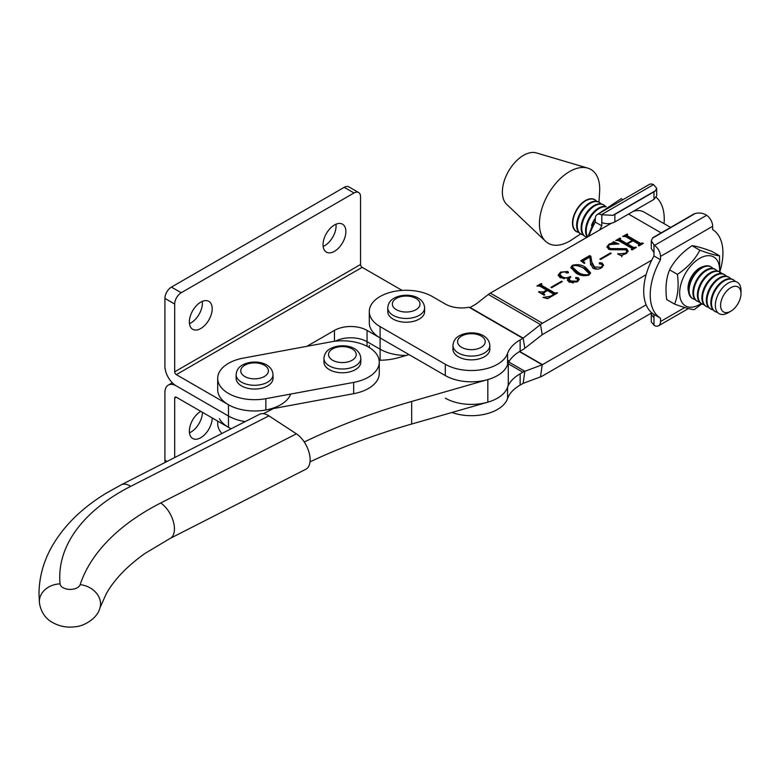 <?xml version="1.0" encoding="UTF-8"?>
<svg xmlns="http://www.w3.org/2000/svg" width="780" height="780" viewBox="0 0 780 780"><rect width="100%" height="100%" fill="white"/><g stroke="black" fill="none" stroke-linecap="round" stroke-linejoin="round"><path stroke-width="1.17" d="M200.782 411.333A16.136 9.321 120 0 0 200.782 411.343A16.136 9.321 120 0 0 190.232 425.558A16.136 9.321 120 0 0 192.709 438.487A16.136 9.321 120 0 0 200.782 437.697A16.136 9.321 120 0 0 212.189 417.924M189.472 432.812A16.136 9.321 120 0 0 190.993 432.042A16.136 9.321 120 0 0 202.41 412.279M176.329 397.215A2.301 1.336 -120 0 0 175.168 397.108A2.301 1.336 -120 0 0 174.691 398.161L176.329 397.215L228.491 427.343A36.884 21.294 0 0 0 231.192 428.756A36.884 21.294 0 0 1 219.453 418.792M379.07 359.911L379.655 360.253A36.884 21.294 -0 0 1 379.06 359.892M402.129 290.404L362.173 267.335A2.301 1.336 60 0 1 360.545 264.508L174.691 371.806L174.691 304.034A9.224 5.324 -60 0 1 181.214 292.744L354.023 192.972A9.224 5.324 -60 0 1 358.634 192.524L348.845 186.868A9.224 5.324 -60 0 0 344.233 187.327L171.434 287.099A9.224 5.324 -60 0 0 164.911 298.389L164.911 366.161A16.136 9.321 -120 0 0 176.329 385.924L228.491 416.042A36.884 21.294 0 0 0 245.242 421.59A36.884 21.294 0 0 1 228.491 416.042L228.491 404.752A36.884 21.294 0 0 0 265.093 410.104A36.884 21.294 0 0 0 290.677 394.066M367.058 346.291L367.058 341.689A23.059 13.309 180 0 0 335.332 341.211A23.059 13.309 180 0 1 367.058 341.689L380.104 349.216A36.884 21.294 0 0 0 406.175 355.456A36.884 21.294 0 0 1 380.104 349.216L380.104 337.925A36.884 21.294 180 0 1 369.301 322.861L369.301 311.571A36.884 21.294 180 0 1 392.067 291.895A36.884 21.294 180 0 1 432.266 296.507L445.312 304.044A23.059 13.309 -0 0 0 469.004 307.232L470.116 307.515L476.219 303.927L488.348 294.45A16.136 9.321 -60 0 1 490.327 293.114L611.198 223.324M228.491 427.343L228.491 416.042L176.329 385.924A16.136 9.321 -120 0 0 168.256 385.125A16.136 9.321 -120 0 0 164.911 392.515L164.911 460.278A9.224 5.324 120 0 0 165.224 462.384M174.691 398.161L174.691 457.558M200.782 302.152A16.136 9.321 -60 0 1 208.845 301.353A16.136 9.321 -60 0 1 211.322 314.291A16.136 9.321 -60 0 1 200.782 328.507A16.136 9.321 -60 0 1 192.709 329.306A16.136 9.321 -60 0 1 190.232 316.378A16.136 9.321 -60 0 1 200.782 302.152M202.303 301.392A16.136 9.321 -60 0 1 190.993 322.861A16.136 9.321 -60 0 1 189.472 323.622M334.454 224.981A16.136 9.321 -60 0 1 342.527 224.182A16.136 9.321 -60 0 1 345.004 237.11A16.136 9.321 -60 0 1 334.454 251.335A16.136 9.321 -60 0 1 326.391 252.135A16.136 9.321 -60 0 1 323.915 239.197A16.136 9.321 -60 0 1 334.454 224.981M335.985 224.211A16.136 9.321 -60 0 1 324.675 245.68A16.136 9.321 -60 0 1 323.144 246.451M174.691 371.806A2.301 1.336 -120 0 0 176.329 374.634L228.491 404.752M306.852 346.33L334.454 330.398A23.059 13.309 180 0 1 367.058 330.398L367.058 341.689L380.104 349.216L380.104 360.243M367.058 330.398L445.312 375.57A36.884 21.294 180 0 0 497.484 375.57A36.884 21.294 180 0 0 507.556 364.738A46.108 26.617 180 0 1 520.143 351.195L522.863 349.625A16.136 9.321 120 0 0 524.842 348.28L542.207 334.718A2.301 1.336 -60 0 1 542.49 334.523L646.133 274.687M358.634 192.524A9.224 5.324 -60 0 1 360.545 196.745L360.545 264.508M217.688 421.102L217.688 423.569A36.884 21.294 0 0 0 219.453 430.082A36.884 21.294 0 0 0 221.92 433.475M130.679 486.349A20.748 11.213 63 0 0 121.251 484.799L259.506 414.316A20.748 11.213 63 0 1 268.924 415.857L130.679 486.349A209.8 121.124 0 0 0 60.07 583.879A10.14 5.86 0 0 0 62.595 587.428A10.14 5.86 0 0 0 72.881 589.202A10.14 5.86 0 0 0 80.165 584.649A251.297 145.09 180 0 1 160.7 503.002L296.4 433.816L268.924 415.857M296.4 433.816A20.748 11.213 63 0 1 310.128 459.742A20.748 11.213 63 0 1 305.819 469.248L170.128 538.434A20.748 11.213 -117 0 0 174.437 528.928A20.748 11.213 -117 0 0 160.7 503.002M273.419 408.564A115.781 66.846 180 0 1 273.205 408.671L263.386 413.683M409.042 354.637L398.687 357.61A43.807 25.291 180 0 1 379.129 360.253M304.249 441.997A547.56 316.124 180 0 1 411.665 401.456L487.822 379.577A36.884 21.294 0 0 0 508.287 360.516M310.021 461.838A547.56 316.124 180 0 1 411.665 424.047L487.822 402.168A36.884 21.294 0 0 0 508.287 383.097L508.287 362.963M267.618 385.924A18.447 10.647 180 0 1 247.514 388.235A18.447 10.647 180 0 1 236.135 378.398L236.135 374.634A18.447 10.647 180 0 0 247.514 384.472A18.447 10.647 180 0 0 267.618 382.161A18.447 10.647 180 0 0 273.019 374.634L273.019 378.398A18.447 10.647 180 0 1 267.618 385.924M651.768 312.848L542.49 375.94A16.136 9.321 -60 0 1 540.511 376.877L523.146 383.37A2.301 1.336 120 0 0 522.863 383.506L520.143 385.076A46.108 26.617 -0 0 0 507.556 398.619L507.556 387.328A36.884 21.294 -0 0 1 482.05 403.494A36.884 21.294 -0 0 1 445.312 398.161M633.311 211.312A32.273 18.632 -60 0 1 644.036 212.082L670.605 227.428M550.953 287.342L561.6 281.2L562.283 281.59L551.635 287.742L550.953 287.342M575.913 272.99L570.843 267.472L572.306 265.346C577.307 263.991 581.753 264.664 585.653 267.374L590.587 272.834L589.066 275.018C584.142 276.344 579.755 275.671 575.913 272.99M599.869 259.106L610.506 252.964L611.188 253.354L600.542 259.506L599.869 259.106M631.946 248.352L618.501 240.591L615.712 240.542L620.012 238.066L620.695 238.456L620.081 239.665L626.808 243.555L632.239 240.416L625.511 236.525L622.733 236.496L627.032 234.01L627.715 234.4L627.11 235.618L640.546 243.38L642.661 243.028L643.334 243.418L639.034 245.905L638.352 245.515L638.957 244.296L632.921 240.805L627.49 243.945L633.526 247.435L636.314 247.474L632.014 249.961L631.332 249.571L631.946 248.352L631.751 249.805M620.207 238.739L620.081 240.796L626.808 244.686L626.808 243.555M627.227 234.682L627.11 236.749L640.546 244.511L640.546 243.38M638.771 245.758L638.957 244.296M651.768 260.14L542.49 323.232L490.327 293.114M610.155 248.586L626.633 248.684L628.154 251.062L626.008 253.685L622.225 255.089L621.943 256.035L617.711 253.987L625.482 253.207L627.003 251.501L625.472 249.58L608.8 249.366L606.918 246.724L609.053 244.13L612.778 242.765L613.333 241.654L618.92 243.964L609.667 244.559L608.185 246.353L610.155 248.586L610.155 249.707L626.633 249.815L626.633 248.684M622.225 255.089L621.943 256.035M590.606 264.683L589.904 257.02L584.288 260.267L583.528 261.319L584.815 263.094L584.24 263.425L580.739 260.735L589.68 255.577L590.85 256.259L591.767 261.982L594.526 267.004L601.136 267.267L602.54 265.473L601.789 264.41L599.44 263.835L599.391 262.782L601.946 262.928L603.574 265.015L601.448 267.872C598.708 269.471 595.861 269.568 592.907 268.164L590.616 263.669L590.616 265.015M599.44 263.835L599.391 262.782L599.391 263.806M568.259 278.177L560.079 277.709L558.217 275.018L560.557 272.132L567.879 271.498L568.23 272.932L566.134 272.844L565.11 271.81L561.463 272.386L559.845 274.346L562.078 276.773C564.886 278.216 567.596 278.128 570.2 276.5L570.882 276.89L569.049 278.986L570.707 280.966L576.995 281.2L577.785 279.123L575.991 278.528L575.767 277.465L578.087 277.651L579.218 279.221L577.161 281.892L569.185 282.185L567.401 279.923L568.259 278.177L567.508 280.478M568.532 272.425L568.23 272.932M578.194 281.151L577.785 279.123M575.991 278.528L575.767 277.465L575.767 278.392M538.19 286.084L536.923 286.036L541.222 283.559L541.905 283.949L541.291 285.168L554.736 292.919L557.524 292.968L547.579 298.711L542.997 297.394L550.349 296.322L553.039 294.772L553.176 293.855L547.336 290.482L543.25 293.339L544.84 294.801L544.167 295.191L538.502 291.925L543.494 291.915L546.653 290.092L539.721 286.084L538.19 286.084M541.31 284.29L541.291 286.299L554.736 294.05L554.736 292.919M553.039 295.561L553.176 293.855M507.556 364.738L507.556 353.447A46.108 26.617 180 0 1 520.143 339.904L522.863 338.325A2.301 1.336 120 0 0 523.146 338.14L540.511 324.577A16.136 9.321 -60 0 1 542.49 323.232M507.556 353.447A36.884 21.294 180 0 1 497.484 364.279A36.884 21.294 180 0 1 445.312 364.279L380.104 326.625A36.884 21.294 180 0 1 369.301 311.571M646.133 304.805L542.49 364.64A2.301 1.336 -60 0 1 542.207 364.777L524.842 371.27A16.136 9.321 120 0 0 522.863 372.216L520.143 373.786A46.108 26.617 -0 0 0 507.556 387.328M369.301 345.452A36.884 21.294 -0 0 0 369.505 347.675M451.922 412.483A36.884 21.294 -0 0 0 507.556 398.619M617.916 240.406L619.71 239.362M620.012 238.855L620.012 238.066M620.207 239.87L620.081 240.796M626.808 244.686L627.49 244.286M632.239 241.205L632.239 240.416M624.946 236.35L626.74 235.316M627.032 234.809L627.032 234.01M627.227 235.814L627.11 236.749M640.546 244.511L641.111 244.705M642.242 244.052L642.242 243.272M642.661 243.818L642.661 243.028M633.526 247.435L633.526 248.566L627.49 245.076L627.49 243.945M633.526 248.566L634.101 248.761M635.222 248.108L635.222 247.328M635.642 247.864L635.642 247.084M626.633 249.815L628.075 251.579M618.004 254.124L618.004 253.607M620.081 255.138L621.962 255.284M625.482 253.968L625.482 253.207M626.876 253.11L627.003 251.501M606.996 247.319L608.361 245.7M609.053 244.969L609.053 244.13M612.778 243.584L612.778 242.765M612.778 243.896L613.333 241.654M613.333 242.785L615.361 243.623M608.185 246.353L608.185 247.484L610.155 249.707M610.506 253.753L610.506 252.964M581.578 261.378L589.68 256.708L590.85 257.39L591.767 261.982M591.767 263.113L594.526 268.135L594.526 267.004M594.526 268.135L597.451 269.168M601.136 268.037L601.136 267.267M602.394 267.189L602.54 265.473M599.391 263.913L601.946 264.059L601.946 262.928M601.946 264.059L603.476 265.58M590.616 264.966L590.616 264.303M583.528 261.319L583.654 262.977M589.68 256.708L589.68 255.577M590.85 257.39L590.85 256.259M570.921 268.057L572.296 266.487M572.306 266.448L572.306 265.346M577.317 265.658L585.653 268.505L585.653 267.374M585.653 268.505L590.509 273.38M577.726 273.078L577.726 271.947C580.7 274.228 584.259 275.116 588.383 274.628L589.075 273.556L583.84 268.418C580.827 266.175 577.21 265.278 572.988 265.736L572.237 267.959L577.726 273.078L583.781 275.788M589.017 275.038L589.075 273.556M588.383 275.35L588.383 274.628M572.237 266.828L577.726 271.947M558.285 275.623L560.108 273.536M560.557 273.029L560.557 272.132M565.393 272.054L567.879 272.63L567.879 271.498M559.845 274.346L559.845 275.476L562.078 277.904L562.078 276.773M562.078 277.904L564.213 278.762M568.259 278.548L569.41 278.05M570.2 277.319L570.2 276.5M569.049 278.986L569.049 280.118L570.707 282.097L570.707 280.966M570.707 282.097L573.261 282.974M576.995 281.98L576.995 281.2M575.767 278.596L578.087 278.782L578.087 277.651M578.087 278.782L579.111 279.815M561.6 281.99L561.6 281.2M539.136 285.889L540.901 284.866M541.222 284.339L541.222 283.559M541.31 285.421L541.291 286.299M554.736 294.05L555.282 294.255M556.296 293.67L556.296 292.89M556.842 293.358L556.842 292.578M546.526 298.409L548.545 298.155M550.349 297.112L550.349 296.322M543.25 293.339L543.289 294.684M544.323 295.094L544.323 294.499M539.185 292.315L539.185 291.525M539.536 292.519L539.536 291.74M541.242 293.504L543.28 293.163M543.494 292.822L543.494 291.915M546.653 290.872L546.653 290.092M596.661 201.318A18.447 10.647 120 0 0 594.731 199.592A18.447 10.647 120 0 0 575.075 212.56A18.447 10.647 120 0 0 576.293 231.543A18.447 10.647 120 0 0 578.75 232.343M580.661 233.893L571.837 239.752A42.617 24.609 -60 0 1 545.532 241.234L506.659 204.321A29.971 17.306 -60 0 1 506.6 174.915A29.971 17.306 -60 0 1 536.347 152.899L587.75 168.109A42.617 24.609 -60 0 1 599.625 191.626L598.962 202.195M545.532 241.234A42.617 24.609 -60 0 1 545.454 199.417A42.617 24.609 -60 0 1 587.75 168.109M355.417 369.642A18.447 10.647 180 0 1 335.322 371.953A18.447 10.647 180 0 1 323.934 362.115L323.934 358.351A18.447 10.647 180 0 0 335.322 368.189A18.447 10.647 180 0 0 355.417 365.878A18.447 10.647 180 0 0 360.818 358.351L360.818 362.115A18.447 10.647 180 0 1 355.417 369.642M419.231 319.098A18.447 10.647 180 0 1 399.126 321.409A18.447 10.647 180 0 1 387.748 311.571L387.748 307.808A18.447 10.647 180 0 0 399.126 317.645A18.447 10.647 180 0 0 419.231 315.334A18.447 10.647 180 0 0 424.632 307.808L424.632 311.571A18.447 10.647 180 0 1 419.231 319.098M484.438 356.743A18.447 10.647 180 0 1 464.334 359.053A18.447 10.647 180 0 1 452.956 349.216L452.956 345.452A18.447 10.647 180 0 0 464.334 355.29A18.447 10.647 180 0 0 484.438 352.979A18.447 10.647 180 0 0 489.84 345.452L489.84 349.216A18.447 10.647 180 0 1 484.438 356.743M379.265 362.115L379.265 373.406A36.884 21.294 180 0 1 353.662 393.685L265.853 409.968A36.884 21.294 180 0 1 217.688 389.688L217.688 378.398A36.884 21.294 180 0 1 243.292 358.118L331.1 341.835A36.884 21.294 180 0 1 377.5 355.602A36.884 21.294 180 0 1 379.265 362.115A36.884 21.294 180 0 1 353.662 382.395L265.853 398.668A36.884 21.294 180 0 1 217.688 378.398M588.023 236.701L595.364 217.718M622.966 199.67L621.221 198.666L597.733 214.237M688.574 291.847A16.39 9.467 -60 0 1 700.986 267.374A16.39 9.467 -60 0 1 703.111 266.682M674.554 304.093L666.705 299.569C665.174 288.259 666.13 278.353 669.572 269.851C674.563 260.383 682.051 252.34 692.055 245.7C696.082 246.119 702.624 247.982 711.662 251.277L719.511 255.801C715.475 255.391 708.932 253.529 699.894 250.234C694.912 259.701 687.414 267.745 677.41 274.375C678.941 285.753 677.986 295.659 674.554 304.093C683.563 307.388 690.095 309.241 694.161 309.67L701.854 303.869A18.301 10.569 -60 0 1 698.051 295.483A18.301 10.569 -60 0 1 710.99 273.068A18.301 10.569 -60 0 1 720.135 272.161A18.301 10.569 -60 0 1 721.851 273.614M719.53 271.81A28.246 16.302 120 0 0 701.971 257.195A28.246 16.302 120 0 0 679.799 290.199A28.246 16.302 120 0 0 697.291 305.702A28.246 16.302 120 0 0 701.24 303.508M719.764 273.556L719.511 255.801M699.894 250.234L692.055 245.7M677.41 274.375L669.572 269.851M614.855 214.432L614.855 221.968L653.981 199.378L653.981 191.851A9.224 5.324 -0 0 0 655.502 190.691L612.846 215.319A9.224 5.324 -0 0 0 614.855 214.432L653.981 191.851M656.204 197.359A51.412 29.679 -60 0 1 664.043 223.636M655.502 190.691L656.682 188.224L653.494 184.626L601.331 214.744L612.846 215.319M601.331 214.744A9.224 5.324 -120 0 0 597.207 214.549L649.37 184.421A9.224 5.324 60 0 1 653.494 184.626M599.606 230.022A51.412 29.679 -60 0 1 601.819 225.859L595.296 222.095A51.412 29.679 -60 0 0 588.88 236.213M614.855 221.968C610.506 224.035 606.158 224.221 601.819 222.534L601.819 225.859M597.207 214.549A9.224 5.324 -120 0 0 595.296 218.77L595.296 222.095M656.682 188.224L656.682 195.78L653.981 199.378M693.108 214.432L653.981 237.022A9.224 5.324 0 0 0 652.46 238.183L695.117 213.554A9.224 5.324 0 0 0 693.108 214.432M720.028 271.069A51.412 29.679 120 0 0 712.667 229.622L712.667 226.297L660.504 256.415L660.504 259.74A51.412 29.679 120 0 0 660.504 318.221L653.981 314.457A51.412 29.679 120 0 1 653.981 255.977L660.504 259.74M651.739 312.868L651.28 314.418L653.981 317.782L653.981 314.457M660.504 318.221L660.504 321.545A9.224 5.324 -120 0 1 658.593 325.767A9.224 5.324 -120 0 1 654.469 325.572L651.28 321.965L651.28 314.418M652.46 238.183L651.28 240.932L654.469 245.427L706.641 215.299A9.224 5.324 60 0 1 712.667 226.297M653.981 245.095L653.981 255.977M660.504 256.415A9.224 5.324 -120 0 0 654.469 245.427M695.117 213.554C699.133 212.54 702.809 213.008 706.154 214.978L706.641 215.299M653.981 252.652L651.28 248.489L651.28 240.932M728.169 312.751L730.801 311.23A14.43 8.326 -60 0 1 720.593 305.341A14.43 8.326 -60 0 1 730.801 287.664A14.43 8.326 -60 0 1 741 293.553A14.43 8.326 -60 0 1 730.801 311.23L728.169 312.751A18.155 10.481 120 0 1 715.328 305.341A18.155 10.481 120 0 1 728.169 283.111A18.155 10.481 120 0 1 741 290.521L741 293.553M717.551 312.39A18.301 10.569 -60 0 1 715.26 311.6A18.301 10.569 -60 0 1 711.467 303.225A18.301 10.569 -60 0 1 724.405 280.819A18.301 10.569 -60 0 1 733.561 279.913A18.301 10.569 -60 0 1 735.384 281.502M714.938 311.415A18.301 10.569 -60 0 1 714.617 311.24A18.301 10.569 -60 0 1 710.824 302.854A18.301 10.569 -60 0 1 723.772 280.449A18.301 10.569 -60 0 1 732.917 279.542A18.301 10.569 -60 0 1 733.229 279.737M712.9 309.777A18.301 10.569 -60 0 1 710.785 309.026A18.301 10.569 -60 0 1 706.992 300.641A18.301 10.569 -60 0 1 719.93 278.236A18.301 10.569 -60 0 1 729.085 277.329A18.301 10.569 -60 0 1 730.801 278.782M710.473 308.831A18.301 10.569 -60 0 1 710.141 308.656A18.301 10.569 -60 0 1 706.358 300.271A18.301 10.569 -60 0 1 719.297 277.865A18.301 10.569 -60 0 1 728.442 276.959A18.301 10.569 -60 0 1 728.754 277.154M708.435 307.193A18.301 10.569 -60 0 1 706.309 306.442A18.301 10.569 -60 0 1 702.517 298.058A18.301 10.569 -60 0 1 715.465 275.652A18.301 10.569 -60 0 1 724.61 274.745A18.301 10.569 -60 0 1 726.326 276.198M705.998 306.248A18.301 10.569 -60 0 1 705.676 306.072A18.301 10.569 -60 0 1 701.883 297.697A18.301 10.569 -60 0 1 714.821 275.281A18.301 10.569 -60 0 1 723.967 274.375A18.301 10.569 -60 0 1 724.288 274.57M701.522 303.664A18.301 10.569 -60 0 1 701.2 303.488A18.301 10.569 -60 0 1 697.408 295.113A18.301 10.569 -60 0 1 710.346 272.698A18.301 10.569 -60 0 1 719.501 271.791A18.301 10.569 -60 0 1 719.813 271.986M699.484 302.026A18.301 10.569 -60 0 1 697.369 301.275A18.301 10.569 -60 0 1 693.576 292.9A18.301 10.569 -60 0 1 706.514 270.485A18.301 10.569 -60 0 1 715.66 269.578A18.301 10.569 -60 0 1 717.376 271.04M697.047 301.08A18.301 10.569 -60 0 1 696.725 300.904A18.301 10.569 -60 0 1 692.933 292.529A18.301 10.569 -60 0 1 705.871 270.114A18.301 10.569 -60 0 1 715.026 269.207A18.301 10.569 -60 0 1 715.338 269.402M695.009 299.442A18.301 10.569 -60 0 1 692.893 298.691A18.301 10.569 -60 0 1 689.101 290.316A18.301 10.569 -60 0 1 702.039 267.901A18.301 10.569 -60 0 1 711.194 266.994A18.301 10.569 -60 0 1 712.9 268.456M692.582 298.496A18.301 10.569 -60 0 1 692.25 298.321A18.301 10.569 -60 0 1 688.457 289.945A18.301 10.569 -60 0 1 701.405 267.53A18.301 10.569 -60 0 1 710.551 266.623A18.301 10.569 -60 0 1 710.863 266.819M587.652 236.925A18.301 10.569 -60 0 1 586.219 230.919A18.301 10.569 -60 0 1 599.157 208.504A18.301 10.569 -60 0 1 605.846 206.788M591.484 225.469A18.301 10.569 -60 0 1 594.301 219.599M587.359 237.091A18.301 10.569 -60 0 1 585.575 230.548A18.301 10.569 -60 0 1 598.514 208.133A18.301 10.569 -60 0 1 606.118 206.593M586.969 237.315A18.301 10.569 -60 0 1 585.536 236.71A18.301 10.569 -60 0 1 581.743 228.335A18.301 10.569 -60 0 1 594.682 205.92A18.301 10.569 -60 0 1 603.837 205.013A18.301 10.569 -60 0 1 605.543 206.476M585.224 236.516A18.301 10.569 -60 0 1 584.893 236.34A18.301 10.569 -60 0 1 581.1 227.965A18.301 10.569 -60 0 1 594.048 205.549A18.301 10.569 -60 0 1 603.193 204.643A18.301 10.569 -60 0 1 603.505 204.838M583.177 234.877A18.301 10.569 -60 0 1 581.061 234.127A18.301 10.569 -60 0 1 577.268 225.751A18.301 10.569 -60 0 1 590.207 203.336A18.301 10.569 -60 0 1 599.362 202.429A18.301 10.569 -60 0 1 601.078 203.892M580.749 233.932A18.301 10.569 -60 0 1 580.417 233.756A18.301 10.569 -60 0 1 576.635 225.381A18.301 10.569 -60 0 1 589.573 202.966A18.301 10.569 -60 0 1 598.718 202.059A18.301 10.569 -60 0 1 599.04 202.254M578.711 232.303A18.301 10.569 -60 0 1 576.586 231.543A18.301 10.569 -60 0 1 572.803 223.168A18.301 10.569 -60 0 1 585.741 200.752A18.301 10.569 -60 0 1 594.886 199.846A18.301 10.569 -60 0 1 596.602 201.308M592.751 198.861A18.301 10.569 -60 0 1 594.243 199.475A18.301 10.569 -60 0 1 594.565 199.67M576.274 231.348A18.301 10.569 -60 0 1 575.952 231.172A18.301 10.569 -60 0 1 574.665 230.188M703.96 304.61A18.301 10.569 -60 0 1 701.834 303.859L701.2 303.488M164.911 460.278L166.998 461.487M176.329 374.634L362.173 267.335M334.454 341.308L334.454 330.398M164.911 298.389L174.691 304.034M171.434 287.099L181.214 292.744M344.233 187.327L354.023 192.972M170.128 538.434L145.012 553.42C127.189 566.085 114.289 579.52 106.304 593.716L99.879 608.078C97.373 618.793 83.207 626.272 75.835 626.681C66.914 627.968 58.724 626.32 51.246 621.738C48.467 620.081 41.233 614.806 39.419 602.813A20.748 16.916 -5.5 0 1 39.361 601.487A20.748 16.916 -5.5 0 1 60.07 583.879M99.879 608.078A20.748 16.643 -161.8 0 0 100.552 603.827A20.748 16.643 -161.8 0 0 80.165 584.649M487.822 402.168L487.822 379.577M411.665 424.047L411.665 401.456M244.793 365.215A13.835 7.985 0 0 0 244.793 376.516A13.835 7.985 0 0 0 264.361 376.516A13.835 7.985 0 0 0 264.361 365.215A13.835 7.985 0 0 0 244.793 365.215M661.157 232.889L628.553 214.061M542.207 334.718L540.511 324.577L488.348 294.45M524.842 348.28L523.146 338.14L470.116 307.515M522.863 338.325L469.004 307.232M542.49 364.64L519.675 351.468M540.511 376.877L542.207 364.777L519.422 351.614M523.146 383.37L524.842 371.27L508.784 361.988M522.863 372.216L508.287 363.792M445.312 364.279L445.312 375.57M380.104 326.625L380.104 337.925M520.143 351.195L520.143 339.904M520.143 385.076L520.143 373.786M617.487 249.678L617.487 248.547M332.592 348.933A13.835 7.985 0 0 0 332.592 360.233A13.835 7.985 0 0 0 352.16 360.233A13.835 7.985 0 0 0 352.16 348.933A13.835 7.985 0 0 0 332.592 348.933M396.406 298.389A13.835 7.985 0 0 0 396.406 309.689A13.835 7.985 0 0 0 415.964 309.689A13.835 7.985 0 0 0 415.964 298.389A13.835 7.985 0 0 0 396.406 298.389M461.614 336.043A13.835 7.985 0 0 0 461.614 347.334A13.835 7.985 0 0 0 481.182 347.334A13.835 7.985 0 0 0 481.182 336.043A13.835 7.985 0 0 0 461.614 336.043M353.662 393.685L353.662 382.395M265.853 409.968L265.853 398.668M601.819 222.534L601.819 214.978M653.981 317.782L653.981 325.328M660.504 321.545L684.762 307.544M168.256 385.125L172.322 382.775M121.251 484.799L106.977 492.736C81.695 507.956 63.024 526.451 50.973 548.233C43.075 562.838 39.088 578.126 39 594.087L39.419 602.813M273.019 374.634C271.986 361.618 252.71 359.268 242.492 364.991C238.68 366.99 236.564 370.207 236.135 374.634M619.71 239.245L619.71 240.376M626.74 235.199L626.74 236.32M639.268 244.686L639.268 245.817M632.258 248.742L632.258 249.873M621.806 255.645L621.806 256.776M540.901 284.729L540.901 285.86M553.488 294.235L553.488 295.366M360.818 358.351C359.785 345.335 340.519 342.985 330.291 348.709C326.479 350.707 324.363 353.925 323.934 358.351M424.632 307.808C423.598 294.791 404.323 292.442 394.105 298.165C390.293 300.163 388.177 303.381 387.748 307.808M489.84 345.452C488.806 332.436 469.54 330.086 459.313 335.81C455.5 337.808 453.385 341.026 452.956 345.452M658.593 325.767L688.408 308.558M733.561 279.913L732.917 279.542M729.085 277.329L728.442 276.959M724.61 274.745L723.967 274.375M720.135 272.161L719.501 271.791M715.66 269.578L715.026 269.207M711.194 266.994L710.551 266.623M603.837 205.013L603.193 204.643M599.362 202.429L598.718 202.059M594.886 199.846L594.243 199.475M576.586 231.543L575.952 231.172M581.061 234.127L580.417 233.756M585.536 236.71L584.893 236.34M692.893 298.691L692.25 298.321M697.369 301.275L696.725 300.904M706.309 306.442L705.676 306.072M710.785 309.026L710.141 308.656M715.26 311.6L714.617 311.24"/></g></svg>
